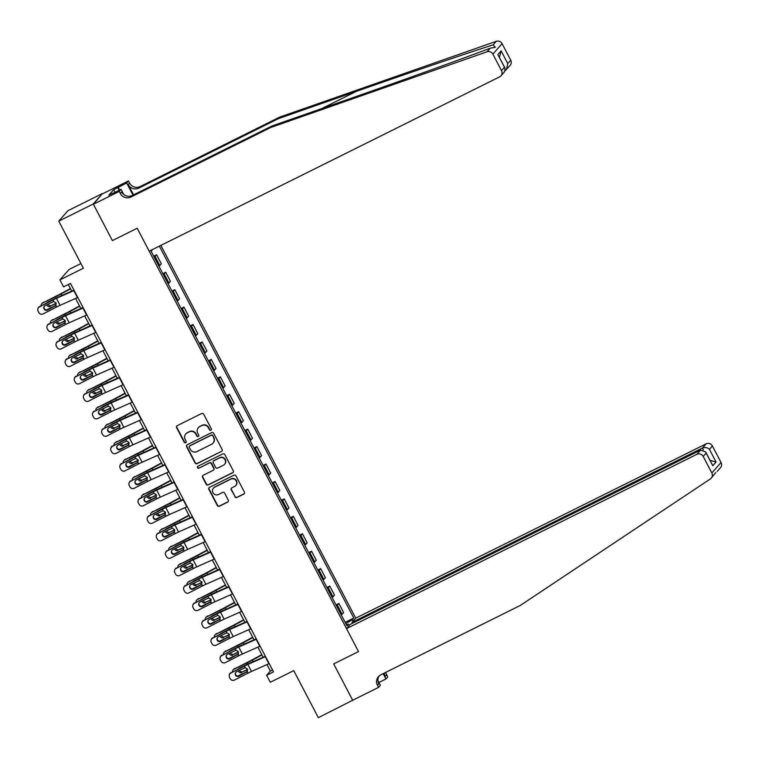 <?xml version="1.0" encoding="UTF-8"?>
<svg xmlns="http://www.w3.org/2000/svg" width="759" height="759" viewBox="0 0 759 759"><rect width="100%" height="100%" fill="white"/><g stroke="black" fill="none" stroke-linecap="round" stroke-linejoin="round"><path stroke-width="1.14" d="M210.86 430.201A1.082 1.053 -138.6 0 0 211.306 428.769L203.697 414.224A1.546 1.509 -138.6 0 0 201.628 413.532L177.255 425.657A1.546 1.509 -138.6 0 0 176.619 427.697L184.228 442.241A1.082 1.053 -138.6 0 0 185.983 442.488A1.082 1.053 -138.6 0 0 186.116 441.302L185.139 439.414A4.962 4.82 -138.6 0 1 187.179 432.886L189.209 431.871A4.962 4.82 -138.6 0 1 195.831 434.101L196.818 435.979A1.082 1.053 -138.6 0 0 198.583 436.226A1.082 1.053 -138.6 0 0 198.716 435.04L197.729 433.152A4.962 4.82 -138.6 0 1 199.769 426.615L201.799 425.609A4.962 4.82 -138.6 0 1 208.421 427.829L209.408 429.717A1.082 1.053 -138.6 0 0 210.86 430.201M198.336 427.715L198.583 427.431A4.962 4.82 -138.6 0 1 200.015 426.33L202.046 425.325A4.962 4.82 -138.6 0 1 208.678 427.545L209.655 429.433A1.082 1.053 -138.6 0 0 211.287 429.812M176.942 425.865A1.546 1.509 -138.6 0 0 176.866 427.412L184.475 441.956A1.082 1.053 -138.6 0 0 186.097 442.336M185.746 433.987L185.993 433.702A4.962 4.82 -138.6 0 1 187.426 432.602L189.456 431.586A4.962 4.82 -138.6 0 1 196.078 433.816L197.065 435.694A1.082 1.053 -138.6 0 0 198.687 436.074M234.844 496.803A1.546 1.509 -138.6 0 0 236.912 497.496L243.753 494.1A1.546 1.509 -138.6 0 0 244.389 492.06L235.945 475.902A1.546 1.509 -138.6 0 0 233.876 475.21L209.503 487.335A1.546 1.509 -138.6 0 0 208.867 489.375L217.311 505.532A1.546 1.509 -138.6 0 0 219.379 506.225L227.634 502.116A1.546 1.509 -138.6 0 0 228.279 500.067L224.664 493.16A1.546 1.509 -138.6 0 0 222.596 492.458L218.497 494.498A4.146 4.032 -138.6 0 1 213.469 488.094A4.146 4.032 -138.6 0 1 214.664 487.174L230.708 479.195A4.146 4.032 -138.6 0 1 235.736 485.599A4.146 4.032 -138.6 0 1 234.54 486.519L231.865 487.847A1.546 1.509 -138.6 0 0 231.229 489.887L235.091 496.519A1.546 1.509 -138.6 0 0 237.159 497.221L244 493.815A1.546 1.509 -138.6 0 0 244.313 493.606M93.243 203.991L112.389 240.603L137.208 228.25L149.21 251.201L499.555 76.896A4.744 4.601 -138.6 0 0 501.509 70.653L492.866 54.126A4.744 4.601 -138.6 0 0 487.069 51.783L270.546 127.559L130.89 197.046A7.903 7.675 41.4 0 1 120.349 193.498L119.248 191.41L93.395 204.275L102.456 193.526L93.243 203.991L58.766 221.154L83.367 268.221L59.923 279.891L63.566 286.864L70.464 283.43L273.534 671.876L266.637 675.301L270.289 682.275L293.733 670.614L318.344 717.682L353.381 699.902M377.935 680.709L380.344 685.33L378.542 687.379L352.679 700.253L333.685 663.916L352.831 700.529M93.395 204.275L112.389 240.603L137.208 228.25L358.514 651.564L333.685 663.916L358.514 651.564L346.521 628.623L696.866 454.318L700.595 450.087L350.241 624.391L346.521 628.623M221.495 451.52A1.546 1.509 -138.6 0 0 222.131 449.48L213.687 433.323A1.546 1.509 -138.6 0 0 211.609 432.63L187.245 444.755A1.546 1.509 -138.6 0 0 186.61 446.795L195.054 462.952A1.546 1.509 -138.6 0 0 197.122 463.645L221.742 451.235A1.546 1.509 -138.6 0 0 222.055 451.026M224.816 454.613L233.26 470.77A1.546 1.509 -138.6 0 1 232.624 472.81L208.251 484.935A1.546 1.509 -138.6 0 1 206.182 484.242L202.568 477.326A1.546 1.509 -138.6 0 1 203.203 475.286L213.089 470.362A1.546 1.509 -138.6 0 0 213.725 468.322L211.325 463.74A1.546 1.509 -138.6 0 0 209.256 463.037L198.972 468.161A1.082 1.053 -138.6 0 1 197.653 466.481A1.082 1.053 -138.6 0 1 197.966 466.244L222.748 453.92A1.546 1.509 -138.6 0 1 224.816 454.613M58.766 221.154L67.978 210.689L102.456 193.526M352.48 623.281L352.015 622.38L355.734 618.158L160.861 245.404M152.606 249.502L151.155 251.324L346.939 625.814L348.447 624.097L346.417 624.828M159.371 246.144L353.789 618.035L352.28 619.742L353.049 621.213M349.206 625.568L348.447 624.097M80.928 263.553L69.135 269.426L59.923 279.891M266.978 664.571L270.375 671.06L266.637 675.301M68.291 284.511L71.735 291.086M75.577 298.439L80.843 308.524M84.685 315.877L89.96 325.962M93.803 333.315L99.078 343.391M102.92 350.743L108.186 360.829M112.038 368.181L117.303 378.267M121.146 385.619L126.421 395.695M130.263 403.048L135.529 413.133M139.381 420.486L144.646 430.562M148.489 437.924L153.764 448M157.606 455.353L162.872 465.438M166.724 472.791L171.989 482.866M175.832 490.219L181.107 500.304M184.949 507.657L190.224 517.742M194.067 525.095L199.332 535.171M203.175 542.524L208.45 552.609M212.292 559.962L217.567 570.037M221.41 577.4L226.675 587.475M230.518 594.828L235.793 604.914M239.635 612.266L244.91 622.342M248.753 629.695L254.018 639.78M257.87 647.133L263.136 657.218M272.547 669.979L270.375 671.06M153.716 256.219L156.591 254.796L155.083 256.504A6.319 0.55 152.4 0 1 154.219 257.187M158.963 266.248A6.319 0.55 152.4 0 0 159.817 265.574L161.325 263.857L156.591 254.796M162.834 273.657L165.699 272.225L164.191 273.942A6.319 0.55 152.4 0 1 163.337 274.616M168.081 283.686A6.319 0.55 152.4 0 0 168.934 283.003L170.443 281.295L165.699 272.225M171.951 291.086L174.817 289.663L173.308 291.371A6.319 0.55 152.4 0 1 172.454 292.054M177.189 301.124A6.319 0.55 152.4 0 0 178.052 300.441L179.56 298.723L174.817 289.663M181.059 308.524L183.934 307.091L182.426 308.809A6.319 0.55 152.4 0 1 181.562 309.492M186.306 318.552A6.319 0.55 152.4 0 0 187.16 317.869L188.668 316.161L183.934 307.091M190.177 325.962L193.042 324.529L191.543 326.237A6.319 0.55 152.4 0 1 190.68 326.92M195.424 335.99A6.319 0.55 152.4 0 0 196.277 335.307L197.786 333.599L193.042 324.529M199.294 343.391L202.16 341.967L200.651 343.675A6.319 0.55 152.4 0 1 199.797 344.358M204.532 353.419A6.319 0.55 152.4 0 0 205.395 352.745L206.903 351.028L202.16 341.967M208.402 360.829L211.277 359.396L209.769 361.113A6.319 0.55 152.4 0 1 208.905 361.796M213.649 370.857A6.319 0.55 152.4 0 0 214.503 370.174L216.011 368.466L211.277 359.396M217.52 378.257L220.385 376.834L218.886 378.542A6.319 0.55 152.4 0 1 218.023 379.225M222.767 388.295A6.319 0.55 152.4 0 0 223.62 387.612L225.129 385.904L220.385 376.834M226.637 395.695L229.503 394.272L227.994 395.98A6.319 0.55 152.4 0 1 227.14 396.663M231.875 405.723A6.319 0.55 152.4 0 0 232.738 405.05L234.246 403.333L229.503 394.272M235.745 413.133L238.62 411.701L237.112 413.418A6.319 0.55 152.4 0 1 236.258 414.091M240.992 423.161A6.319 0.55 152.4 0 0 241.855 422.478L243.354 420.771L238.62 411.701M244.863 430.562L247.738 429.139L246.229 430.846A6.319 0.55 152.4 0 1 245.366 431.529M250.109 440.599A6.319 0.55 152.4 0 0 250.963 439.916L252.472 438.199L247.738 429.139M253.98 448L256.846 446.577L255.337 448.284A6.319 0.55 152.4 0 1 254.483 448.967M259.217 458.028A6.319 0.55 152.4 0 0 260.081 457.345L261.589 455.637L256.846 446.577M263.088 465.438L265.963 464.005L264.455 465.713A6.319 0.55 152.4 0 1 263.601 466.396M268.335 475.466A6.319 0.55 152.4 0 0 269.198 474.783L270.697 473.075L265.963 464.005M272.206 482.866L275.081 481.443L273.572 483.151A6.319 0.55 152.4 0 1 272.709 483.834M277.452 492.895A6.319 0.55 152.4 0 0 278.306 492.221L279.815 490.504L275.081 481.443M281.323 500.304L284.189 498.872L282.68 500.589A6.319 0.55 152.4 0 1 281.826 501.272M286.57 510.333A6.319 0.55 152.4 0 0 287.424 509.65L288.932 507.942L284.189 498.872M290.441 517.733L293.306 516.31L291.798 518.018A6.319 0.55 152.4 0 1 290.944 518.701M295.678 527.771A6.319 0.55 152.4 0 0 296.541 527.088L298.05 525.38L293.306 516.31M299.549 535.171L302.424 533.748L300.915 535.456A6.319 0.55 152.4 0 1 300.052 536.139M304.795 545.199A6.319 0.55 152.4 0 0 305.649 544.526L307.158 542.808L302.424 533.748M308.666 552.609L311.532 551.176L310.033 552.894A6.319 0.55 152.4 0 1 309.169 553.567M313.913 562.637A6.319 0.55 152.4 0 0 314.767 561.954L316.275 560.246L311.532 551.176M317.784 570.037L320.649 568.614L319.141 570.322A6.319 0.55 152.4 0 1 318.287 571.005M323.021 580.075A6.319 0.55 152.4 0 0 323.884 579.392L325.393 577.675L320.649 568.614M326.892 587.475L329.767 586.052L328.258 587.76A6.319 0.55 152.4 0 1 327.395 588.443M332.138 597.504A6.319 0.55 152.4 0 0 332.992 596.821L334.501 595.113L329.767 586.052M336.009 604.914L338.875 603.481L337.375 605.198A6.319 0.55 152.4 0 1 336.512 605.872M341.256 614.942A6.319 0.55 152.4 0 0 342.11 614.259L343.618 612.551L338.875 603.481M345.127 622.342L353.789 618.035M345.781 623.613L352.28 619.742M186.932 444.964A1.546 1.509 -138.6 0 0 186.856 446.51L195.3 462.667A1.546 1.509 -138.6 0 0 197.368 463.36L221.742 451.235M212.577 435.77A1.082 1.053 -138.6 0 0 211.125 435.286L189.731 445.931A1.082 1.053 -138.6 0 0 189.285 447.355L190.329 449.347A4.962 4.82 -138.6 0 0 196.951 451.567L211.571 444.29A4.962 4.82 -138.6 0 0 213.611 437.753L212.824 435.486A1.082 1.053 -138.6 0 0 211.372 435.002L211.125 435.286M189.418 446.169L189.674 445.884A1.082 1.053 -138.6 0 1 189.987 445.647L211.372 435.002M213.004 443.19L213.251 442.914A4.962 4.82 -138.6 0 0 213.858 437.478L213.611 437.753M212.824 435.486L213.858 437.478M202.89 475.495A1.546 1.509 -138.6 0 0 202.814 477.041L206.429 483.957A1.546 1.509 -138.6 0 0 208.497 484.65L232.871 472.525A1.546 1.509 -138.6 0 0 233.184 472.316M213.535 470.02L213.782 469.736A1.546 1.509 -138.6 0 0 213.972 468.037L211.581 463.455A1.546 1.509 -138.6 0 0 209.503 462.762L198.972 468.161M197.786 466.358A1.082 1.053 -138.6 0 0 199.219 467.876M223.345 465.267A4.146 4.032 -138.6 0 0 224.626 459.148A4.146 4.032 -138.6 0 0 219.512 457.943L213.858 460.751A1.546 1.509 -138.6 0 0 213.222 462.791L215.622 467.383A1.546 1.509 -138.6 0 0 217.691 468.075L223.345 465.267M224.541 464.347L224.787 464.062A4.146 4.032 -138.6 0 0 219.759 457.658L219.512 457.943M213.412 461.092L213.658 460.808A1.546 1.509 -138.6 0 1 214.114 460.466L219.759 457.658M231.552 488.056A1.546 1.509 -138.6 0 0 231.476 489.612L235.091 496.519M235.736 485.599L235.992 485.314A4.146 4.032 -138.6 0 0 230.964 478.91L230.708 479.195M213.469 488.094L213.715 487.809A4.146 4.032 -138.6 0 1 214.92 486.889L230.964 478.91M209.19 487.544A1.546 1.509 -138.6 0 0 209.114 489.09L217.558 505.247A1.546 1.509 -138.6 0 0 219.626 505.94L227.89 501.832A1.546 1.509 -138.6 0 0 228.203 501.623M70.388 288.524L60.236 294.027A7.903 0.693 152.4 0 1 56.583 295.906L42.627 303.05A3.159 2.96 -131.1 0 0 41.043 305.735M70.549 288.828L61.014 294.008A11.85 1.044 152.4 0 1 55.53 296.826L42.627 303.05M55.786 305.431L46.593 309.871M48.073 304.112A2.524 2.362 -131.1 0 0 51.479 305.526L56.242 303.647M50.436 306.446A2.524 2.362 48.9 0 1 46.916 304.71M47.456 302.452A2.524 2.362 48.9 0 1 48.102 301.987L52.874 299.682M42.011 303.458L43.054 302.547A3.159 2.96 48.9 0 1 43.68 302.139M56.147 303.277L51.479 305.526M77.797 297.452A5.531 0.484 152.4 0 1 77.484 297.594L60.075 305.327A7.903 0.693 -27.6 0 0 56.602 307.006L43.092 313.913A3.159 3.131 -159.1 0 1 38.832 312.556L38.102 311.162A3.159 3.131 -159.1 0 1 39.44 306.94L52.95 300.033L53.737 301.532L55.986 302.907L55.815 305.498L47.475 310.08A2.524 2.505 20.9 0 1 43.946 306.949A2.524 2.505 20.9 0 1 45.142 305.621L53.737 301.532M73.955 290.099L58.358 297.035A11.85 1.044 -27.6 0 0 53.139 299.539L39.44 306.94M74.145 290.479A5.531 0.484 152.4 0 1 73.832 290.621L56.432 298.353A7.903 0.693 -27.6 0 0 52.95 300.033M37.95 308.609L38.14 308.116A3.159 3.131 20.9 0 1 39.629 306.456M44.05 306.712A2.524 2.505 -159.1 0 0 47.656 309.596L56.109 305.222M56.602 307.006L55.815 305.498L54.904 306.275L55.701 305.479M270.546 127.559L271.912 126.013L349.937 98.698C404.756 79.543 466.102 57.466 490.21 48.206L495.333 47.286L493.141 44.885C471.111 51.783 411.321 72.096 356.426 91.336L278.401 118.641L138.745 188.128A7.903 7.675 41.4 0 1 128.195 184.579L129.561 183.033L128.47 180.946L102.607 193.811M278.401 118.641L279.758 117.095L140.102 186.581A7.903 7.675 41.4 0 1 129.561 183.033M120.349 193.498L121.706 191.951A7.903 7.675 41.4 0 0 132.256 195.49L271.912 126.013M501.509 70.653L504.488 67.266L497.847 54.582L501.111 50.872L507.752 63.566L510.722 60.189L502.088 43.661L492.866 54.126M493.141 44.885L496.282 41.318L279.758 117.095M119.248 191.41L121.06 189.352L113.082 193.327M115.017 192.359L113.641 189.722L108.841 195.186L112.977 193.128M113.641 189.722L126.658 182.995L128.47 180.946M121.06 189.352L123.708 194.427M133.565 194.845L128.195 184.579M133.005 195.12L126.658 182.995M496.282 41.318A4.744 4.601 41.4 0 1 502.088 43.661M510.722 60.189A4.744 4.601 41.4 0 1 510.143 65.378L505.257 70.54M118.176 187.217L119.666 190.054M119.163 190.3L117.778 187.663M504.488 67.266L505.039 68.063L504.602 71.669L500.931 75.843M497.847 54.582L505.039 68.063M501.111 50.872L499.422 57.323M507.752 63.566L506.471 69.543M715.803 472.44L711.249 478.151A4.744 4.601 -138.6 0 0 711.838 472.961L721.05 462.497A4.744 4.601 41.4 0 1 720.471 467.686L717.227 471.367M711.249 478.151A4.744 4.601 -138.6 0 1 710.377 478.92L520.361 605.407L380.695 674.884A7.903 7.675 -138.6 0 0 377.451 685.292L378.542 687.379M355.734 618.158L706.088 443.854A4.744 4.601 41.4 0 1 712.407 445.979L709.437 449.356L716.069 462.051L712.805 465.751L706.174 453.057L703.195 456.444L711.838 472.961M712.407 445.979L721.05 462.497M385.847 672.322A7.903 7.675 -138.6 0 0 386.663 674.827L387.754 676.914L385.952 678.973L383.172 673.65M378.864 682.493L385.952 678.973M352.015 622.38L702.36 448.076L706.088 443.854M384.405 673.043A7.903 7.675 -138.6 0 0 385.297 676.373L383.731 673.375M703.195 456.444A4.744 4.601 -138.6 0 0 696.866 454.318M379.149 675.908A7.903 7.675 -138.6 0 0 378.817 683.745L377.451 685.292M709.437 449.356C707.397 447.478 705.045 447.051 702.36 448.076L703.28 449.831M716.069 462.051L710.12 460.362M712.805 465.751L705.747 451.994L700.595 450.087M706.174 453.057L705.747 451.994M79.505 305.953L69.354 311.465A7.903 0.693 152.4 0 1 65.701 313.344L51.745 320.488A3.159 2.96 -131.1 0 0 50.16 323.173M79.667 306.266L70.132 311.446A11.85 1.044 152.4 0 1 64.648 314.254L51.745 320.488M64.904 322.869L55.711 327.309M57.191 321.55A2.524 2.362 -131.1 0 0 60.597 322.964L65.35 321.076M59.544 323.884A2.524 2.362 48.9 0 1 56.033 322.148M56.574 319.89A2.524 2.362 48.9 0 1 57.21 319.416L61.982 317.11M51.119 320.896L52.172 319.975A3.159 2.96 48.9 0 1 52.788 319.567M65.255 320.715L60.597 322.964M88.613 323.391L78.471 328.903A7.903 0.693 152.4 0 1 74.818 330.772L60.853 337.916A3.159 2.96 -131.1 0 0 59.268 340.601M88.784 323.704L79.249 328.875A11.85 1.044 152.4 0 1 73.765 331.692L60.853 337.916M74.021 340.298L64.819 344.738M66.308 338.988A2.524 2.362 -131.1 0 0 69.714 340.402L74.467 338.514M68.661 341.313A2.524 2.362 48.9 0 1 65.141 339.577M65.682 337.319A2.524 2.362 48.9 0 1 66.327 336.854L71.099 334.548M60.236 338.334L61.289 337.413A3.159 2.96 48.9 0 1 61.906 337.005M74.373 338.153L69.714 340.402M97.731 340.819L87.589 346.332A7.903 0.693 152.4 0 1 83.926 348.21L69.97 355.354A3.159 2.96 -131.1 0 0 68.386 358.039M97.892 341.133L88.367 346.313A11.85 1.044 152.4 0 1 82.883 349.131L69.97 355.354M83.139 357.736L73.936 362.176M75.416 356.417A2.524 2.362 -131.1 0 0 78.822 357.831L83.585 355.952M77.779 358.751A2.524 2.362 48.9 0 1 74.259 357.015M74.799 354.757A2.524 2.362 48.9 0 1 75.445 354.292L80.217 351.986M69.354 355.762L70.407 354.851A3.159 2.96 48.9 0 1 71.023 354.434M83.49 355.582L78.822 357.831M86.905 314.89A5.531 0.484 152.4 0 1 86.592 315.032L69.192 322.765A7.903 0.693 -27.6 0 0 65.71 324.435L52.2 331.351A3.159 3.131 -159.1 0 1 47.95 329.994L47.219 328.6A3.159 3.131 -159.1 0 1 48.557 324.378L62.067 317.461L62.855 318.97L65.103 320.345L64.932 322.936L56.583 327.518A2.524 2.505 20.9 0 1 53.054 324.387A2.524 2.505 20.9 0 1 54.25 323.049L62.855 318.97M83.063 307.537L67.466 314.473A11.85 1.044 -27.6 0 0 62.257 316.977L48.557 324.378M83.262 307.917A5.531 0.484 152.4 0 1 82.949 308.059L65.549 315.791A7.903 0.693 -27.6 0 0 62.067 317.461M47.067 326.038L47.248 325.554A3.159 3.131 20.9 0 1 48.747 323.894M53.168 324.15A2.524 2.505 -159.1 0 0 56.773 327.034L65.227 322.66M65.71 324.435L64.932 322.936L64.022 323.714L64.819 322.917M96.023 332.328A5.531 0.484 152.4 0 1 95.71 332.461L78.3 340.203A7.903 0.693 -27.6 0 0 74.828 341.873L61.318 348.789A3.159 3.131 -159.1 0 1 57.058 347.432L56.337 346.038A3.159 3.131 -159.1 0 1 57.675 341.816L71.185 334.899L71.972 336.398L74.211 337.774L74.04 340.374L65.701 344.956A2.524 2.505 20.9 0 1 62.172 341.816A2.524 2.505 20.9 0 1 63.367 340.487L71.972 336.398M92.181 324.975L76.583 331.901A11.85 1.044 -27.6 0 0 71.365 334.415L57.675 341.816M92.38 325.355A5.531 0.484 152.4 0 1 92.067 325.488L74.657 333.229A7.903 0.693 -27.6 0 0 71.185 334.899M56.175 343.476L56.365 342.992A3.159 3.131 20.9 0 1 57.855 341.322M62.276 341.578A2.524 2.505 -159.1 0 0 65.891 344.463L74.335 340.089M74.828 341.873L74.04 340.374L73.13 341.152L73.936 340.345M105.14 349.757A5.531 0.484 152.4 0 1 104.827 349.899L87.418 357.631A7.903 0.693 -27.6 0 0 83.945 359.311L70.435 366.217A3.159 3.131 -159.1 0 1 66.175 364.861L65.445 363.466A3.159 3.131 -159.1 0 1 66.792 359.244L80.293 352.337L81.08 353.836L83.329 355.212L83.158 357.802L74.818 362.385A2.524 2.505 20.9 0 1 71.289 359.254A2.524 2.505 20.9 0 1 72.484 357.925L81.08 353.836M101.298 342.404L85.701 349.339A11.85 1.044 -27.6 0 0 80.482 351.844L66.792 359.244M101.497 342.783A5.531 0.484 152.4 0 1 101.184 342.926L83.775 350.658A7.903 0.693 -27.6 0 0 80.293 352.337M65.293 360.914L65.483 360.421A3.159 3.131 20.9 0 1 66.972 358.76M71.393 359.016A2.524 2.505 -159.1 0 0 74.999 361.901L83.452 357.527M83.945 359.311L83.158 357.802L82.247 358.58L83.054 357.783M106.848 358.257L96.697 363.77A7.903 0.693 152.4 0 1 93.044 365.648L79.088 372.792A3.159 2.96 -131.1 0 0 77.503 375.468M107.01 358.571L97.475 363.751A11.85 1.044 152.4 0 1 91.991 366.559L79.088 372.792M92.247 375.174L83.054 379.614M84.534 373.855A2.524 2.362 -131.1 0 0 87.94 375.269L92.693 373.381M86.887 376.189A2.524 2.362 48.9 0 1 83.376 374.453M83.917 372.185A2.524 2.362 48.9 0 1 84.553 371.72L89.325 369.415M78.471 373.2L79.515 372.28A3.159 2.96 48.9 0 1 80.141 371.872M92.598 373.02L87.94 375.269M114.248 367.195A5.531 0.484 152.4 0 1 113.935 367.337L96.535 375.069A7.903 0.693 -27.6 0 0 93.053 376.739L79.553 383.656A3.159 3.131 -159.1 0 1 75.293 382.299L74.562 380.904A3.159 3.131 -159.1 0 1 75.9 376.682L89.41 369.766L90.198 371.274L92.446 372.65L92.275 375.24L83.926 379.823A2.524 2.505 20.9 0 1 80.407 376.692A2.524 2.505 20.9 0 1 81.602 375.354L90.198 371.274M110.406 359.842L94.809 366.768A11.85 1.044 -27.6 0 0 89.6 369.282L75.9 376.682M110.605 360.221A5.531 0.484 152.4 0 1 110.292 360.364L92.892 368.096A7.903 0.693 -27.6 0 0 89.41 369.766M74.41 378.343L74.591 377.859A3.159 3.131 20.9 0 1 76.09 376.198M80.511 376.455A2.524 2.505 -159.1 0 0 84.116 379.339L92.57 374.965M93.053 376.739L92.275 375.24L91.365 376.018L92.162 375.212M115.956 375.696L105.814 381.198A7.903 0.693 152.4 0 1 102.161 383.077L88.205 390.221A3.159 2.96 -131.1 0 0 86.611 392.906M116.127 376.009L106.592 381.179A11.85 1.044 152.4 0 1 101.108 383.997L88.205 390.221M101.364 392.602L92.162 397.042M93.651 391.293A2.524 2.362 -131.1 0 0 97.057 392.707L101.81 390.819M96.004 393.617A2.524 2.362 48.9 0 1 92.484 391.881M93.025 389.623A2.524 2.362 48.9 0 1 93.67 389.158L98.442 386.853M87.579 390.629L88.632 389.718A3.159 2.96 48.9 0 1 89.249 389.31M101.715 390.449L97.057 392.707M125.074 393.124L114.932 398.636A7.903 0.693 152.4 0 1 111.269 400.515L97.313 407.659A3.159 2.96 -131.1 0 0 95.729 410.344M125.235 393.437L115.71 398.617A11.85 1.044 152.4 0 1 110.226 401.426L97.313 407.659M110.482 410.04L101.279 414.48M102.759 408.721A2.524 2.362 -131.1 0 0 106.165 410.135L110.928 408.247M105.121 411.055A2.524 2.362 48.9 0 1 101.602 409.319M102.142 407.061A2.524 2.362 48.9 0 1 102.788 406.587L107.56 404.291M96.697 408.067L97.75 407.147A3.159 2.96 48.9 0 1 98.366 406.739M110.833 407.887L106.165 410.135M134.191 410.562L124.04 416.074A7.903 0.693 152.4 0 1 120.387 417.943L106.431 425.097A3.159 2.96 -131.1 0 0 104.846 427.772M134.352 410.875L124.818 416.046A11.85 1.044 152.4 0 1 119.334 418.864L106.431 425.097M119.59 427.478L110.397 431.909M111.877 426.16A2.524 2.362 -131.1 0 0 115.283 427.573L120.036 425.685M114.23 428.484A2.524 2.362 48.9 0 1 110.719 426.748M111.26 424.49A2.524 2.362 48.9 0 1 111.896 424.025L116.677 421.719M105.814 425.505L106.858 424.585A3.159 2.96 48.9 0 1 107.484 424.177M119.95 425.325L115.283 427.573M143.299 428L133.157 433.503A7.903 0.693 152.4 0 1 129.504 435.381L115.548 442.525A3.159 2.96 -131.1 0 0 113.954 445.21M143.47 428.304L133.935 433.484A11.85 1.044 152.4 0 1 128.451 436.302L115.548 442.525M128.707 444.907L119.505 449.347M120.994 443.598A2.524 2.362 -131.1 0 0 124.4 445.002L129.153 443.123M123.347 445.922A2.524 2.362 48.9 0 1 119.827 444.186M120.368 441.928A2.524 2.362 48.9 0 1 121.013 441.463L125.785 439.157M114.922 442.933L115.975 442.023A3.159 2.96 48.9 0 1 116.592 441.615M129.058 442.753L124.4 445.002M152.417 445.429L142.275 450.941A7.903 0.693 152.4 0 1 138.612 452.819L124.656 459.963A3.159 2.96 -131.1 0 0 123.072 462.648M152.578 445.742L143.053 450.922A11.85 1.044 152.4 0 1 137.569 453.73L124.656 459.963M137.825 462.345L128.622 466.785M130.102 461.026A2.524 2.362 -131.1 0 0 133.508 462.44L138.271 460.552M132.464 463.36A2.524 2.362 48.9 0 1 128.945 461.624M129.485 459.366A2.524 2.362 48.9 0 1 130.131 458.891L134.903 456.586M124.04 460.371L125.093 459.451A3.159 2.96 48.9 0 1 125.709 459.043M138.176 460.191L133.508 462.44M123.366 384.623A5.531 0.484 152.4 0 1 123.053 384.766L105.653 392.507A7.903 0.693 -27.6 0 0 102.171 394.177L88.661 401.094A3.159 3.131 -159.1 0 1 84.401 399.737L83.68 398.333A3.159 3.131 -159.1 0 1 85.017 394.111L98.528 387.204L99.315 388.703L101.554 390.079L101.383 392.669L93.044 397.251A2.524 2.505 20.9 0 1 89.515 394.12A2.524 2.505 20.9 0 1 90.71 392.792L99.315 388.703M119.524 377.28L103.926 384.206A11.85 1.044 -27.6 0 0 98.708 386.72L85.017 394.111M119.723 377.65A5.531 0.484 152.4 0 1 119.41 377.792L102 385.534A7.903 0.693 -27.6 0 0 98.528 387.204M83.518 395.781L83.708 395.297A3.159 3.131 20.9 0 1 85.198 393.627M89.619 393.883A2.524 2.505 -159.1 0 0 93.234 396.767L101.678 392.394M102.171 394.177L101.383 392.669L100.473 393.456L101.279 392.65M132.483 402.061A5.531 0.484 152.4 0 1 132.17 402.204L114.761 409.936A7.903 0.693 -27.6 0 0 111.288 411.606L97.778 418.522A3.159 3.131 -159.1 0 1 93.518 417.165L92.788 415.771A3.159 3.131 -159.1 0 1 94.135 411.549L107.645 404.632L108.423 406.141L110.672 407.517L110.501 410.107L102.161 414.689A2.524 2.505 20.9 0 1 98.632 411.558A2.524 2.505 20.9 0 1 99.827 410.23L108.423 406.141M128.641 394.708L113.044 401.644A11.85 1.044 -27.6 0 0 107.825 404.149L94.135 411.549M128.84 395.088A5.531 0.484 152.4 0 1 128.527 395.23L111.118 402.963A7.903 0.693 -27.6 0 0 107.645 404.632M92.636 413.209L92.826 412.725A3.159 3.131 20.9 0 1 94.315 411.065M98.736 411.321A2.524 2.505 -159.1 0 0 102.342 414.205L110.795 409.832M111.288 411.606L110.501 410.107L109.59 410.885L110.397 410.088M141.601 419.499A5.531 0.484 152.4 0 1 141.288 419.642L123.878 427.374A7.903 0.693 -27.6 0 0 120.396 429.044L106.896 435.96A3.159 3.131 -159.1 0 1 102.636 434.603L101.905 433.209A3.159 3.131 -159.1 0 1 103.243 428.987L116.753 422.07L117.541 423.569L119.789 424.955L119.618 427.545L111.279 432.127A2.524 2.505 20.9 0 1 107.75 428.996A2.524 2.505 20.9 0 1 108.945 427.659L117.541 423.569M137.749 412.146L122.152 419.072A11.85 1.044 -27.6 0 0 116.943 421.587L103.243 428.987M137.948 412.526A5.531 0.484 152.4 0 1 137.635 412.668L120.235 420.401A7.903 0.693 -27.6 0 0 116.753 422.07M101.753 430.647L101.934 430.163A3.159 3.131 20.9 0 1 103.433 428.493M107.854 428.75A2.524 2.505 -159.1 0 0 111.459 431.634L119.913 427.26M120.396 429.044L119.618 427.545L118.708 428.323L119.505 427.516M150.709 436.928A5.531 0.484 152.4 0 1 150.396 437.07L132.996 444.802A7.903 0.693 -27.6 0 0 129.514 446.482L116.004 453.389A3.159 3.131 -159.1 0 1 111.753 452.032L111.023 450.637A3.159 3.131 -159.1 0 1 112.36 446.415L125.871 439.508L126.658 441.007L128.907 442.383L128.726 444.973L120.387 449.556A2.524 2.505 20.9 0 1 116.858 446.425A2.524 2.505 20.9 0 1 118.053 445.097L126.658 441.007M146.867 429.575L131.269 436.51A11.85 1.044 -27.6 0 0 126.051 439.015L112.36 446.415M147.066 429.955A5.531 0.484 152.4 0 1 146.753 430.097L129.343 437.829A7.903 0.693 -27.6 0 0 125.871 439.508M110.871 448.085L111.051 447.592A3.159 3.131 20.9 0 1 112.55 445.931M116.962 446.188A2.524 2.505 -159.1 0 0 120.577 449.072L129.021 444.698M129.514 446.482L128.726 444.973L127.816 445.761L128.622 444.954M159.826 454.366A5.531 0.484 152.4 0 1 159.513 454.508L142.104 462.24A7.903 0.693 -27.6 0 0 138.631 463.91L125.121 470.827A3.159 3.131 -159.1 0 1 120.861 469.47L120.131 468.075A3.159 3.131 -159.1 0 1 121.478 463.853L134.988 456.937L135.766 458.445L138.015 459.821L137.844 462.411L129.504 466.994A2.524 2.505 20.9 0 1 125.975 463.863A2.524 2.505 20.9 0 1 127.17 462.535L135.766 458.445M155.984 447.013L140.387 453.948A11.85 1.044 -27.6 0 0 135.168 456.453L121.478 463.853M156.183 447.393A5.531 0.484 152.4 0 1 155.87 447.535L138.461 455.267A7.903 0.693 -27.6 0 0 134.988 456.937M119.979 465.514L120.169 465.03A3.159 3.131 20.9 0 1 121.658 463.369M126.079 463.626A2.524 2.505 -159.1 0 0 129.685 466.51L138.138 462.136M138.631 463.91L137.844 462.411L136.933 463.189L137.74 462.392M161.534 462.867L151.383 468.379A7.903 0.693 152.4 0 1 147.73 470.248L133.774 477.392A3.159 2.96 -131.1 0 0 132.189 480.077M161.695 463.18L152.161 468.35A11.85 1.044 152.4 0 1 146.677 471.168L133.774 477.392M146.933 479.773L137.74 484.214M139.22 478.464A2.524 2.362 -131.1 0 0 142.626 479.878L147.379 477.99M141.572 480.789A2.524 2.362 48.9 0 1 138.062 479.052M138.603 476.794A2.524 2.362 48.9 0 1 139.248 476.329L144.02 474.024M133.157 477.809L134.201 476.889A3.159 2.96 48.9 0 1 134.827 476.481M147.293 477.629L142.626 479.878M168.944 471.804A5.531 0.484 152.4 0 1 168.631 471.937L151.221 479.679A7.903 0.693 -27.6 0 0 147.749 481.348L134.239 488.265A3.159 3.131 -159.1 0 1 129.979 486.908L129.248 485.513A3.159 3.131 -159.1 0 1 130.586 481.291L144.096 474.375L144.884 475.874L147.132 477.25L146.961 479.849L138.622 484.432A2.524 2.505 20.9 0 1 135.093 481.291A2.524 2.505 20.9 0 1 136.288 479.963L144.884 475.874M165.092 464.451L149.504 471.377A11.85 1.044 -27.6 0 0 144.286 473.891L130.586 481.291M165.291 464.831A5.531 0.484 152.4 0 1 164.978 464.963L147.578 472.705A7.903 0.693 -27.6 0 0 144.096 474.375M129.096 482.952L129.277 482.468A3.159 3.131 20.9 0 1 130.776 480.798M135.197 481.054A2.524 2.505 -159.1 0 0 138.802 483.938L147.255 479.565M147.749 481.348L146.961 479.849L146.051 480.627L146.848 479.821M170.652 480.295L160.5 485.807A7.903 0.693 152.4 0 1 156.847 487.686L142.891 494.83A3.159 2.96 -131.1 0 0 141.297 497.515M170.813 480.608L161.278 485.788A11.85 1.044 152.4 0 1 155.794 488.606L142.891 494.83M156.05 497.211L146.848 501.652M148.337 495.893A2.524 2.362 -131.1 0 0 151.743 497.306L156.496 495.428M150.69 498.227A2.524 2.362 48.9 0 1 147.18 496.49M147.711 494.232A2.524 2.362 48.9 0 1 148.356 493.767L153.128 491.462M142.265 495.238L143.318 494.327A3.159 2.96 48.9 0 1 143.935 493.919M156.401 495.058L151.743 497.306M178.052 489.232A5.531 0.484 152.4 0 1 177.739 489.375L160.339 497.107A7.903 0.693 -27.6 0 0 156.857 498.786L143.347 505.693A3.159 3.131 -159.1 0 1 139.096 504.337L138.366 502.942A3.159 3.131 -159.1 0 1 139.703 498.72L153.214 491.813L154.001 493.312L156.25 494.688L156.069 497.278L147.73 501.86A2.524 2.505 20.9 0 1 144.201 498.729A2.524 2.505 20.9 0 1 145.396 497.401L154.001 493.312M174.209 481.88L158.612 488.815A11.85 1.044 -27.6 0 0 153.403 491.32L139.703 498.72M174.409 482.259A5.531 0.484 152.4 0 1 174.096 482.401L156.686 490.134A7.903 0.693 -27.6 0 0 153.214 491.813M138.214 500.39L138.394 499.896A3.159 3.131 20.9 0 1 139.893 498.236M144.305 498.492A2.524 2.505 -159.1 0 0 147.92 501.376L156.363 497.003M156.857 498.786L156.069 497.278L155.159 498.056L155.965 497.259M179.76 497.733L169.618 503.245A7.903 0.693 152.4 0 1 165.955 505.124L151.999 512.268A3.159 2.96 -131.1 0 0 150.415 514.944M179.921 498.046L170.395 503.226A11.85 1.044 152.4 0 1 164.912 506.035L151.999 512.268M165.168 514.649L155.965 519.09M157.445 513.331A2.524 2.362 -131.1 0 0 160.861 514.744L165.614 512.856M159.807 515.665A2.524 2.362 48.9 0 1 156.288 513.928M156.828 511.661A2.524 2.362 48.9 0 1 157.474 511.196L162.246 508.891M151.383 512.676L152.436 511.756A3.159 2.96 48.9 0 1 153.052 511.348M165.519 512.496L160.861 514.744M187.169 506.67A5.531 0.484 152.4 0 1 186.856 506.813L169.447 514.545A7.903 0.693 -27.6 0 0 165.974 516.215L152.464 523.131A3.159 3.131 -159.1 0 1 148.204 521.775L147.474 520.38A3.159 3.131 -159.1 0 1 148.821 516.158L162.331 509.242L163.109 510.75L165.358 512.126L165.187 514.716L156.847 519.298A2.524 2.505 20.9 0 1 153.318 516.167A2.524 2.505 20.9 0 1 154.513 514.83L163.109 510.75M183.327 499.318L167.73 506.253A11.85 1.044 -27.6 0 0 162.511 508.758L148.821 516.158M183.526 499.697A5.531 0.484 152.4 0 1 183.213 499.839L165.804 507.572A7.903 0.693 -27.6 0 0 162.331 509.242M147.322 517.818L147.512 517.334A3.159 3.131 20.9 0 1 149.001 515.674M153.422 515.93A2.524 2.505 -159.1 0 0 157.037 518.814L165.481 514.441M165.974 516.215L165.187 514.716L164.276 515.494L165.083 514.687M188.877 515.171L178.726 520.674A7.903 0.693 152.4 0 1 175.073 522.553L161.117 529.697A3.159 2.96 -131.1 0 0 159.532 532.382M189.038 515.484L179.503 520.655A11.85 1.044 152.4 0 1 174.02 523.473L161.117 529.697M174.276 532.078L165.083 536.518M166.563 530.769A2.524 2.362 -131.1 0 0 169.969 532.182L174.731 530.294M168.925 533.093A2.524 2.362 48.9 0 1 165.405 531.357M165.946 529.099A2.524 2.362 48.9 0 1 166.591 528.634L171.363 526.329M160.5 530.105L161.544 529.194A3.159 2.96 48.9 0 1 162.17 528.786M174.636 529.924L169.969 532.182M196.287 524.099A5.531 0.484 152.4 0 1 195.974 524.241L178.564 531.983A7.903 0.693 -27.6 0 0 175.092 533.653L161.582 540.569A3.159 3.131 -159.1 0 1 157.322 539.213L156.591 537.818A3.159 3.131 -159.1 0 1 157.929 533.596L171.439 526.68L172.227 528.179L174.475 529.554L174.304 532.154L165.965 536.727A2.524 2.505 20.9 0 1 162.435 533.596A2.524 2.505 20.9 0 1 163.631 532.268L172.227 528.179M192.444 516.756L176.847 523.682A11.85 1.044 -27.6 0 0 171.629 526.196L157.929 533.596M192.634 517.126A5.531 0.484 152.4 0 1 192.321 517.268L174.921 525.01A7.903 0.693 -27.6 0 0 171.439 526.68M156.439 535.256L156.629 534.772A3.159 3.131 20.9 0 1 158.119 533.103M162.54 533.359A2.524 2.505 -159.1 0 0 166.145 536.243L174.598 531.869M175.092 533.653L174.304 532.154L173.394 532.932L174.19 532.125M197.995 532.6L187.843 538.112A7.903 0.693 152.4 0 1 184.19 539.991L170.234 547.135A3.159 2.96 -131.1 0 0 168.65 549.82M198.156 532.913L188.621 538.093A11.85 1.044 152.4 0 1 183.137 540.901L170.234 547.135M183.393 549.516L174.2 553.956M175.68 548.197A2.524 2.362 -131.1 0 0 179.086 549.611L183.839 547.723M178.033 550.531A2.524 2.362 48.9 0 1 174.523 548.795M175.063 546.537A2.524 2.362 48.9 0 1 175.699 546.063L180.471 543.767M169.608 547.543L170.661 546.622A3.159 2.96 48.9 0 1 171.278 546.214M183.744 547.362L179.086 549.611M205.395 541.537A5.531 0.484 152.4 0 1 205.082 541.679L187.682 549.412A7.903 0.693 -27.6 0 0 184.2 551.091L170.69 557.998A3.159 3.131 -159.1 0 1 166.439 556.641L165.709 555.246A3.159 3.131 -159.1 0 1 167.046 551.025L180.557 544.108L181.344 545.617L183.593 546.992L183.422 549.582L175.073 554.165A2.524 2.505 20.9 0 1 171.543 551.034A2.524 2.505 20.9 0 1 172.739 549.706L181.344 545.617M201.552 534.184L185.955 541.12A11.85 1.044 -27.6 0 0 180.746 543.624L167.046 551.025M201.752 534.564A5.531 0.484 152.4 0 1 201.439 534.706L184.029 542.438A7.903 0.693 -27.6 0 0 180.557 544.108M165.557 552.685L165.737 552.201A3.159 3.131 20.9 0 1 167.236 550.541M171.657 550.797A2.524 2.505 -159.1 0 0 175.263 553.681L183.716 549.307M184.2 551.091L183.422 549.582L182.511 550.36L183.308 549.563M207.103 550.038L196.96 555.55A7.903 0.693 152.4 0 1 193.298 557.419L179.342 564.573A3.159 2.96 -131.1 0 0 177.758 567.248M207.264 550.351L197.738 555.522A11.85 1.044 152.4 0 1 192.255 558.339L179.342 564.573M192.511 566.954L183.308 571.385M184.798 565.635A2.524 2.362 -131.1 0 0 188.204 567.049L192.957 565.161M187.15 567.96A2.524 2.362 48.9 0 1 183.631 566.223M184.171 563.965A2.524 2.362 48.9 0 1 184.817 563.501L189.589 561.195M178.726 564.981L179.779 564.06A3.159 2.96 48.9 0 1 180.395 563.652M192.862 564.8L188.204 567.049M214.512 558.975A5.531 0.484 152.4 0 1 214.199 559.117L196.79 566.85A7.903 0.693 -27.6 0 0 193.317 568.519L179.807 575.436A3.159 3.131 -159.1 0 1 175.547 574.079L174.817 572.684A3.159 3.131 -159.1 0 1 176.164 568.463L189.674 561.546L190.462 563.045L192.701 564.43L192.53 567.02L184.19 571.603A2.524 2.505 20.9 0 1 180.661 568.472A2.524 2.505 20.9 0 1 181.856 567.134L190.462 563.045M210.67 551.622L195.072 558.548A11.85 1.044 -27.6 0 0 189.854 561.062L176.164 568.463M210.869 552.002A5.531 0.484 152.4 0 1 210.556 552.144L193.147 559.876A7.903 0.693 -27.6 0 0 189.674 561.546M174.665 570.123L174.855 569.639A3.159 3.131 20.9 0 1 176.344 567.969M180.765 568.225A2.524 2.505 -159.1 0 0 184.38 571.11L192.824 566.736M193.317 568.519L192.53 567.02L191.619 567.798L192.425 566.992M216.22 567.476L206.078 572.979A7.903 0.693 152.4 0 1 202.416 574.857L188.46 582.001A3.159 2.96 -131.1 0 0 186.875 584.686M216.381 567.779L206.856 572.96A11.85 1.044 152.4 0 1 201.363 575.777L188.46 582.001M201.619 584.383L192.425 588.823M193.906 583.073A2.524 2.362 -131.1 0 0 197.312 584.477L202.074 582.599M196.268 585.398A2.524 2.362 48.9 0 1 192.748 583.662M193.289 581.403A2.524 2.362 48.9 0 1 193.934 580.939L198.706 578.633M187.843 582.409L188.887 581.498A3.159 2.96 48.9 0 1 189.513 581.09M201.979 582.229L197.312 584.477M225.338 584.904L215.186 590.417A7.903 0.693 152.4 0 1 211.533 592.295L197.577 599.439A3.159 2.96 -131.1 0 0 195.993 602.124M225.499 585.217L215.964 590.398A11.85 1.044 152.4 0 1 210.48 593.206L197.577 599.439M210.736 601.821L201.543 606.261M203.023 600.502A2.524 2.362 -131.1 0 0 206.429 601.915L211.182 600.027M205.376 602.836A2.524 2.362 48.9 0 1 201.866 601.1M202.406 598.842A2.524 2.362 48.9 0 1 203.042 598.367L207.814 596.071M196.951 599.847L198.004 598.927A3.159 2.96 48.9 0 1 198.621 598.519M211.087 599.667L206.429 601.915M234.446 602.342L224.303 607.855A7.903 0.693 152.4 0 1 220.651 609.724L206.685 616.877A3.159 2.96 -131.1 0 0 205.101 619.553M234.616 602.655L225.081 607.826A11.85 1.044 152.4 0 1 219.598 610.644L206.685 616.877M219.854 619.249L210.651 623.689M212.141 617.94A2.524 2.362 -131.1 0 0 215.547 619.353L220.3 617.465M214.493 620.264A2.524 2.362 48.9 0 1 210.974 618.528M211.514 616.27A2.524 2.362 48.9 0 1 212.159 615.805L216.932 613.5M206.068 617.285L207.122 616.365A3.159 2.96 48.9 0 1 207.738 615.957M220.205 617.105L215.547 619.353M243.563 619.771L233.421 625.283A7.903 0.693 152.4 0 1 229.759 627.162L215.803 634.306A3.159 2.96 -131.1 0 0 214.218 636.991M243.724 620.084L234.199 625.264A11.85 1.044 152.4 0 1 228.715 628.082L215.803 634.306M228.971 636.687L219.768 641.127M221.248 635.368A2.524 2.362 -131.1 0 0 224.655 636.782L229.417 634.904M223.611 637.702A2.524 2.362 48.9 0 1 220.091 635.966M220.632 633.708A2.524 2.362 48.9 0 1 221.277 633.243L226.049 630.938M215.186 634.714L216.239 633.803A3.159 2.96 48.9 0 1 216.856 633.395M229.322 634.533L224.655 636.782M252.681 637.209L242.529 642.721A7.903 0.693 152.4 0 1 238.876 644.6L224.92 651.744A3.159 2.96 -131.1 0 0 223.336 654.419M252.842 637.522L243.307 642.702A11.85 1.044 152.4 0 1 237.823 645.511L224.92 651.744M238.079 654.125L228.886 658.565M230.366 652.806A2.524 2.362 -131.1 0 0 233.772 654.22L238.525 652.332M232.719 655.14A2.524 2.362 48.9 0 1 229.209 653.404M229.749 651.146A2.524 2.362 48.9 0 1 230.385 650.672L235.157 648.366M224.303 652.152L225.347 651.231A3.159 2.96 48.9 0 1 225.973 650.824M238.43 651.972L233.772 654.22M261.789 654.647L251.646 660.15A7.903 0.693 152.4 0 1 247.994 662.028L234.038 669.172A3.159 2.96 -131.1 0 0 232.444 671.857M261.959 654.96L252.424 660.131A11.85 1.044 152.4 0 1 246.941 662.949L234.038 669.172M247.197 671.554L237.994 675.994M239.483 670.244A2.524 2.362 -131.1 0 0 242.889 671.658L247.643 669.77M241.836 672.569A2.524 2.362 48.9 0 1 238.317 670.833M238.857 668.575A2.524 2.362 48.9 0 1 239.502 668.11L244.275 665.804M233.411 669.58L234.465 668.67A3.159 2.96 48.9 0 1 235.081 668.262M247.548 669.4L242.889 671.658M223.63 576.404A5.531 0.484 152.4 0 1 223.317 576.546L205.907 584.278A7.903 0.693 -27.6 0 0 202.435 585.957L188.925 592.864A3.159 3.131 -159.1 0 1 184.665 591.508L183.934 590.113A3.159 3.131 -159.1 0 1 185.281 585.891L198.782 578.984L199.57 580.483L201.818 581.859L201.647 584.449L193.308 589.031A2.524 2.505 20.9 0 1 189.778 585.901A2.524 2.505 20.9 0 1 190.974 584.572L199.57 580.483M219.787 569.051L204.19 575.986A11.85 1.044 -27.6 0 0 198.972 578.491L185.281 585.891M219.977 569.43A5.531 0.484 152.4 0 1 219.664 569.573L202.264 577.305A7.903 0.693 -27.6 0 0 198.782 578.984M183.782 587.561L183.972 587.068A3.159 3.131 20.9 0 1 185.462 585.407M189.883 585.663A2.524 2.505 -159.1 0 0 193.488 588.548L201.941 584.174M202.435 585.957L201.647 584.449L200.737 585.236L201.533 584.43M232.738 593.842A5.531 0.484 152.4 0 1 232.425 593.984L215.025 601.716A7.903 0.693 -27.6 0 0 211.543 603.386L198.033 610.302A3.159 3.131 -159.1 0 1 193.782 608.946L193.052 607.551A3.159 3.131 -159.1 0 1 194.389 603.329L207.9 596.413L208.687 597.921L210.936 599.297L210.765 601.887L202.416 606.469A2.524 2.505 20.9 0 1 198.886 603.339A2.524 2.505 20.9 0 1 200.082 602.01L208.687 597.921M228.895 586.489L213.298 593.424A11.85 1.044 -27.6 0 0 208.089 595.929L194.389 603.329M229.095 586.868A5.531 0.484 152.4 0 1 228.782 587.011L211.382 594.743A7.903 0.693 -27.6 0 0 207.9 596.413M192.9 604.989L193.08 604.506A3.159 3.131 20.9 0 1 194.579 602.845M199 603.101A2.524 2.505 -159.1 0 0 202.606 605.986L211.059 601.612M211.543 603.386L210.765 601.887L209.854 602.665L210.651 601.868M241.855 611.28A5.531 0.484 152.4 0 1 241.542 611.412L224.142 619.154A7.903 0.693 -27.6 0 0 220.66 620.824L207.15 627.74A3.159 3.131 -159.1 0 1 202.89 626.384L202.169 624.989A3.159 3.131 -159.1 0 1 203.507 620.767L217.017 613.851L217.805 615.35L220.044 616.725L219.873 619.325L211.533 623.907A2.524 2.505 20.9 0 1 208.004 620.767A2.524 2.505 20.9 0 1 209.199 619.439L217.805 615.35M238.013 603.927L222.415 610.853A11.85 1.044 -27.6 0 0 217.197 613.367L203.507 620.767M238.212 604.306A5.531 0.484 152.4 0 1 237.899 604.439L220.489 612.181A7.903 0.693 -27.6 0 0 217.017 613.851M202.008 622.427L202.198 621.944A3.159 3.131 20.9 0 1 203.687 620.274M208.108 620.53A2.524 2.505 -159.1 0 0 211.723 623.414L220.167 619.04M220.66 620.824L219.873 619.325L218.962 620.103L219.768 619.297M250.973 628.708A5.531 0.484 152.4 0 1 250.66 628.85L233.25 636.583A7.903 0.693 -27.6 0 0 229.778 638.262L216.268 645.169A3.159 3.131 -159.1 0 1 212.008 643.812L211.277 642.418A3.159 3.131 -159.1 0 1 212.624 638.196L226.125 631.289L226.913 632.788L229.161 634.163L228.99 636.754L220.651 641.336A2.524 2.505 20.9 0 1 217.121 638.205A2.524 2.505 20.9 0 1 218.317 636.877L226.913 632.788M247.13 621.355L231.533 628.291A11.85 1.044 -27.6 0 0 226.315 630.795L212.624 638.196M247.33 621.735A5.531 0.484 152.4 0 1 247.017 621.877L229.607 629.609A7.903 0.693 -27.6 0 0 226.125 631.289M211.125 639.865L211.315 639.372A3.159 3.131 20.9 0 1 212.805 637.712M217.226 637.968A2.524 2.505 -159.1 0 0 220.831 640.852L229.284 636.478M229.778 638.262L228.99 636.754L228.079 637.532L228.886 636.735M260.081 646.146A5.531 0.484 152.4 0 1 259.768 646.288L242.368 654.021A7.903 0.693 -27.6 0 0 238.886 655.691L225.385 662.607A3.159 3.131 -159.1 0 1 221.125 661.25L220.395 659.856A3.159 3.131 -159.1 0 1 221.732 655.634L235.243 648.717L236.03 650.226L238.279 651.601L238.108 654.192L229.759 658.774A2.524 2.505 20.9 0 1 226.239 655.643A2.524 2.505 20.9 0 1 227.434 654.305L236.03 650.226M256.238 638.793L240.641 645.729A11.85 1.044 -27.6 0 0 235.432 648.233L221.732 655.634M256.438 639.173A5.531 0.484 152.4 0 1 256.125 639.315L238.724 647.048A7.903 0.693 -27.6 0 0 235.243 648.717M220.243 657.294L220.423 656.81A3.159 3.131 20.9 0 1 221.922 655.15M226.343 655.406A2.524 2.505 -159.1 0 0 229.949 658.29L238.402 653.916M238.886 655.691L238.108 654.192L237.197 654.97L237.994 654.173M269.198 663.584A5.531 0.484 152.4 0 1 268.885 663.717L251.485 671.459A7.903 0.693 -27.6 0 0 248.003 673.129L234.493 680.045A3.159 3.131 -159.1 0 1 230.233 678.688L229.512 677.294A3.159 3.131 -159.1 0 1 230.85 673.072L244.36 666.155L245.148 667.654L247.387 669.03L247.216 671.63L238.876 676.203A2.524 2.505 20.9 0 1 235.347 673.072A2.524 2.505 20.9 0 1 236.542 671.743L245.148 667.654M265.356 656.231L249.758 663.157A11.85 1.044 -27.6 0 0 244.54 665.671L230.85 673.072M265.555 656.601A5.531 0.484 152.4 0 1 265.242 656.744L247.832 664.486A7.903 0.693 -27.6 0 0 244.36 666.155M229.351 674.732L229.541 674.248A3.159 3.131 20.9 0 1 231.04 672.578M235.451 672.835A2.524 2.505 -159.1 0 0 239.066 675.719L247.51 671.345M248.003 673.129L247.216 671.63L246.305 672.408L247.111 671.601M159.817 265.574L155.083 256.504M168.934 283.003L164.191 273.942M178.052 300.441L173.308 291.371M187.16 317.869L182.426 308.809M196.277 335.307L191.543 326.237M205.395 352.745L200.651 343.675M214.503 370.174L209.769 361.113M223.62 387.612L218.886 378.542M232.738 405.05L227.994 395.98M241.855 422.478L237.112 413.418M250.963 439.916L246.229 430.846M260.081 457.345L255.337 448.284M269.198 474.783L264.455 465.713M278.306 492.221L273.572 483.151M287.424 509.65L282.68 500.589M296.541 527.088L291.798 518.018M305.649 544.526L300.915 535.456M314.767 561.954L310.033 552.894M323.884 579.392L319.141 570.322M332.992 596.821L328.258 587.76M342.11 614.259L337.375 605.198M61.802 295.507L61.014 294.008M56.175 298.04L55.53 296.826M56.432 298.353L60.075 305.327M73.832 290.621L77.484 297.594M47.656 309.596L47.475 310.08M356.426 91.336L321.882 108.518M138.745 188.128L140.102 186.581M132.256 195.49L130.89 197.046M487.069 51.783L490.21 48.206M385.297 676.373L386.663 674.827M70.919 312.936L70.132 311.446M65.283 315.478L64.648 314.254M80.027 330.374L79.249 328.875M74.401 332.907L73.765 331.692M89.145 347.802L88.367 346.313M83.518 350.345L82.883 349.131M65.549 315.791L69.192 322.765M82.949 308.059L86.592 315.032M56.773 327.034L56.583 327.518M74.657 333.229L78.3 340.203M92.067 325.488L95.71 332.461M65.891 344.463L65.701 344.956M83.775 350.658L87.418 357.631M101.184 342.926L104.827 349.899M74.999 361.901L74.818 362.385M98.262 365.24L97.475 363.751M92.626 367.783L91.991 366.559M92.892 368.096L96.535 375.069M110.292 360.364L113.935 367.337M84.116 379.339L83.926 379.823M107.37 382.678L106.592 381.179M101.744 385.211L101.108 383.997M116.488 400.107L115.71 398.617M110.861 402.649L110.226 401.426M125.605 417.545L124.818 416.046M119.969 420.088L119.334 418.864M134.713 434.983L133.935 433.484M129.087 437.516L128.451 436.302M143.831 452.411L143.053 450.922M138.204 454.954L137.569 453.73M102 385.534L105.653 392.507M119.41 377.792L123.053 384.766M93.234 396.767L93.044 397.251M111.118 402.963L114.761 409.936M128.527 395.23L132.17 402.204M102.342 414.205L102.161 414.689M120.235 420.401L123.878 427.374M137.635 412.668L141.288 419.642M111.459 431.634L111.279 432.127M129.343 437.829L132.996 444.802M146.753 430.097L150.396 437.07M120.577 449.072L120.387 449.556M138.461 455.267L142.104 462.24M155.87 447.535L159.513 454.508M129.685 466.51L129.504 466.994M152.948 469.849L152.161 468.35M147.322 472.383L146.677 471.168M147.578 472.705L151.221 479.679M164.978 464.963L168.631 471.937M138.802 483.938L138.622 484.432M162.056 487.278L161.278 485.788M156.43 489.821L155.794 488.606M156.686 490.134L160.339 497.107M174.096 482.401L177.739 489.375M147.92 501.376L147.73 501.86M171.173 504.716L170.395 503.226M165.547 507.259L164.912 506.035M165.804 507.572L169.447 514.545M183.213 499.839L186.856 506.813M157.037 518.814L156.847 519.298M180.291 522.154L179.503 520.655M174.665 524.687L174.02 523.473M174.921 525.01L178.564 531.983M192.321 517.268L195.974 524.241M166.145 536.243L165.965 536.727M189.399 539.583L188.621 538.093M183.773 542.125L183.137 540.901M184.029 542.438L187.682 549.412M201.439 534.706L205.082 541.679M175.263 553.681L175.073 554.165M198.516 557.021L197.738 555.522M192.89 559.563L192.255 558.339M193.147 559.876L196.79 566.85M210.556 552.144L214.199 559.117M184.38 571.11L184.19 571.603M207.634 574.459L206.856 572.96M202.008 576.992L201.363 575.777M216.751 591.887L215.964 590.398M211.116 594.43L210.48 593.206M225.859 609.325L225.081 607.826M220.233 611.858L219.598 610.644M234.977 626.754L234.199 625.264M229.351 629.296L228.715 628.082M244.094 644.192L243.307 642.702M238.459 646.734L237.823 645.511M253.202 661.63L252.424 660.131M247.576 664.163L246.941 662.949M202.264 577.305L205.907 584.278M219.664 569.573L223.317 576.546M193.488 588.548L193.308 589.031M211.382 594.743L215.025 601.716M228.782 587.011L232.425 593.984M202.606 605.986L202.416 606.469M220.489 612.181L224.142 619.154M237.899 604.439L241.542 611.412M211.723 623.414L211.533 623.907M229.607 629.609L233.25 636.583M247.017 621.877L250.66 628.85M220.831 640.852L220.651 641.336M238.724 647.048L242.368 654.021M256.125 639.315L259.768 646.288M229.949 658.29L229.759 658.774M247.832 664.486L251.485 671.459M265.242 656.744L268.885 663.717M239.066 675.719L238.876 676.203"/></g></svg>
